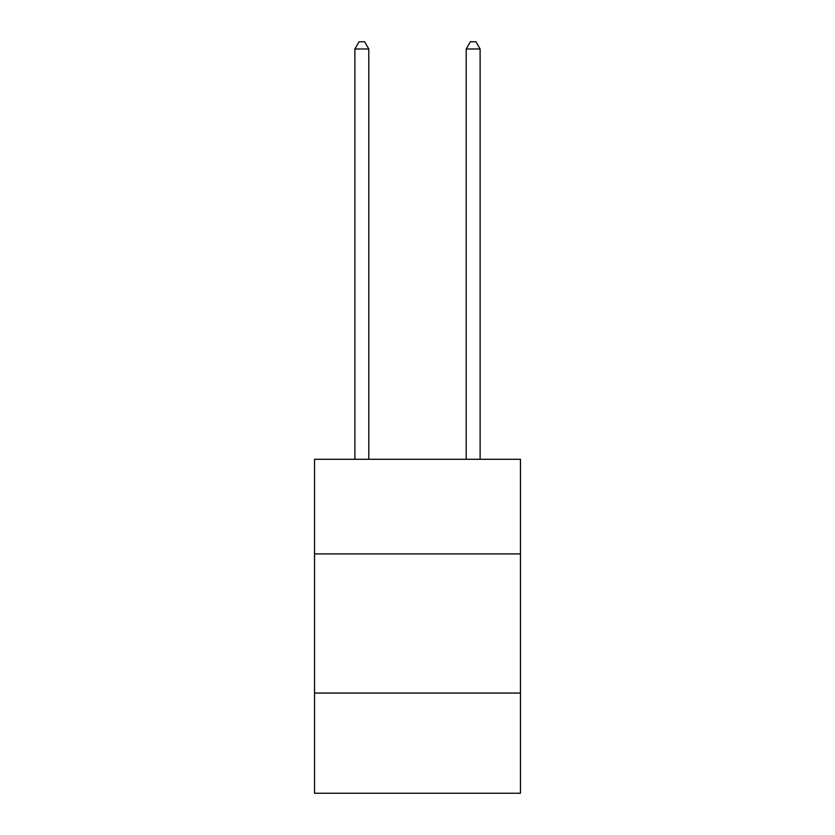 <?xml version="1.0" encoding="UTF-8"?>
<svg xmlns="http://www.w3.org/2000/svg" width="835" height="835" viewBox="0 0 835 835"><rect width="100%" height="100%" fill="white"/><g stroke="black" fill="none" stroke-linecap="round" stroke-linejoin="round"><path stroke-width="1.25" d="M314.534 553.918L520.466 553.918L520.466 459.302L314.534 459.302L314.534 793.25L520.466 793.25L520.466 693.06L314.534 693.06M520.466 693.06L520.466 553.918M368.799 459.302L368.799 48.983L354.885 48.983L354.885 459.302M354.885 48.983L359.06 41.75L364.624 41.75L368.799 48.983M480.115 459.302L480.115 48.983L466.201 48.983L466.201 459.302M466.201 48.983L470.376 41.75L475.94 41.75L480.115 48.983"/></g></svg>
